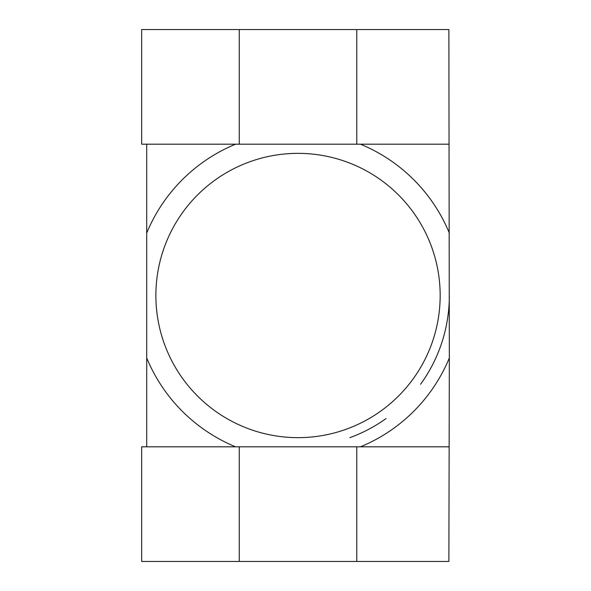 <?xml version="1.0" encoding="UTF-8"?>
<svg xmlns="http://www.w3.org/2000/svg" width="591" height="591" viewBox="0 0 591 591"><rect width="100%" height="100%" fill="white"/><g stroke="black" fill="none" stroke-linecap="round" stroke-linejoin="round"><path stroke-width="0.89" d="M449.337 233.053A163.7 163.7 0 0 0 360.473 144.182L235.573 144.182A163.7 163.7 0 0 0 146.708 233.053L146.708 357.947A163.7 163.7 0 0 0 235.573 446.818L360.473 446.818A163.7 163.7 0 0 0 449.337 357.947L448.879 29.55L141.663 29.55L141.663 144.182L235.573 144.182M449.337 357.947L448.879 561.45L141.663 561.45L141.663 446.818L235.573 446.818M146.708 144.182L146.708 233.053M146.708 357.947L146.708 446.818M298.019 153.357A142.143 142.143 0 0 0 174.921 366.575A142.143 142.143 0 0 0 421.124 366.575A142.143 142.143 0 0 0 298.019 153.357M449.337 295.5A151.318 151.318 0 0 1 420.57 384.261M386.086 418.546A151.318 151.318 0 0 1 349.902 437.643M239.259 446.818L239.259 561.45M356.787 446.818L356.787 561.45M360.473 446.818L448.879 446.818M356.787 144.182L356.787 29.55M448.879 144.182L360.473 144.182M239.259 144.182L239.259 29.55"/></g></svg>
